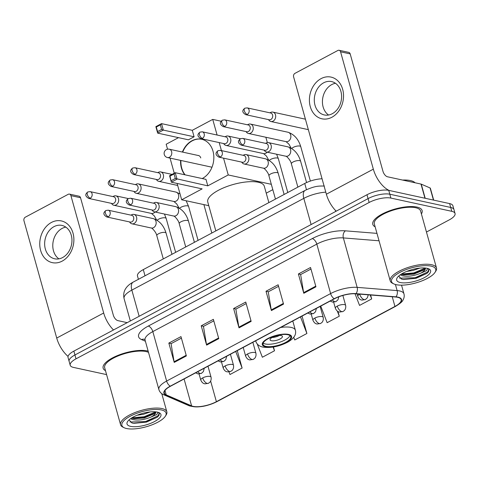 <?xml version="1.0" encoding="UTF-8"?>
<svg xmlns="http://www.w3.org/2000/svg" width="479" height="479" viewBox="0 0 479 479"><rect width="100%" height="100%" fill="white"/><g stroke="black" fill="none" stroke-linecap="round" stroke-linejoin="round"><path stroke-width="0.72" d="M138.413 279.311L137.485 275.988A16.011 5.473 -15.6 0 1 143.293 269.593L304.74 183.469A16.011 5.473 -15.6 0 1 322.056 178.769M426.46 232.04L449.242 219.885A16.011 5.473 164.4 0 0 455.05 213.49L452.894 205.766A16.011 5.473 164.4 0 0 449.619 203.593L388.744 190.361A16.011 5.473 164.4 0 0 366.986 194.749L73.856 351.113A16.011 5.473 164.4 0 0 68.048 357.508L69.126 361.37A16.011 5.473 164.4 0 1 74.934 354.975A16.011 5.473 164.4 0 0 69.126 361.37L70.203 365.232A16.011 5.473 164.4 0 0 73.479 367.411L106.589 374.608M455.05 213.49A16.011 5.473 164.4 0 0 451.775 211.317L390.906 198.084L389.822 194.223A16.011 5.473 164.4 0 0 368.07 198.611L74.934 354.975L368.07 198.611A16.011 5.473 164.4 0 1 389.822 194.223L450.697 207.455L389.822 194.223L388.744 190.361M453.972 209.628A16.011 5.473 164.4 0 0 450.697 207.455A16.011 5.473 164.4 0 1 453.972 209.628M416.886 207.078A25.615 8.76 164.4 0 0 388.206 211.305A25.615 8.76 164.4 0 0 372.782 224.334A25.615 8.76 164.4 0 0 375.141 226.836A25.615 8.76 164.4 0 1 372.782 224.334A25.615 8.76 164.4 0 1 388.206 211.305A25.615 8.76 164.4 0 1 416.886 207.078A25.615 8.76 164.4 0 1 422.125 210.556A25.615 8.76 164.4 0 0 416.886 207.078M147.239 350.915A25.615 8.76 164.4 0 0 118.558 355.143A25.615 8.76 164.4 0 0 103.129 368.171A25.615 8.76 164.4 0 0 105.494 370.674A25.615 8.76 164.4 0 1 103.129 368.171A25.615 8.76 164.4 0 1 118.558 355.143A25.615 8.76 164.4 0 1 147.239 350.915A25.615 8.76 164.4 0 1 148.161 351.143A25.615 8.76 164.4 0 0 147.239 350.915M397.654 297.303A17.076 5.838 -15.6 0 1 401.145 299.626A17.076 5.838 -15.6 0 1 394.947 306.446L216.394 401.689A17.076 5.838 -15.6 0 1 191.6 405.881L166.207 394.894A17.076 5.838 -15.6 0 1 164.297 393.061A17.076 5.838 -15.6 0 1 170.494 386.242L334.48 298.77A17.076 5.838 -15.6 0 1 355.711 293.807L395.672 297.022A17.076 5.838 -15.6 0 1 397.654 297.303M397.977 297.136A17.501 5.987 164.4 0 0 395.947 296.842L355.987 293.621A17.501 5.987 164.4 0 0 334.222 298.71L170.237 386.188A17.501 5.987 164.4 0 0 165.842 395.049L191.241 406.042A17.501 5.987 164.4 0 0 216.652 401.743L395.205 306.5A17.501 5.987 164.4 0 0 397.977 297.136M421.4 213.921A25.615 8.76 164.4 0 0 422.125 210.556A25.615 8.76 164.4 0 1 421.4 213.921M390.906 198.084A16.011 5.473 164.4 0 0 369.147 202.473L76.011 358.837A16.011 5.473 164.4 0 0 70.203 365.232M174.23 362.405L168.836 343.084L180.978 336.605L186.373 355.927L174.23 362.405A4.269 2.179 61.9 0 1 174.081 361.741L186.193 355.28M271.401 310.572L266.007 291.25L278.149 284.771L283.544 304.093L271.401 310.572A4.269 2.179 61.9 0 1 271.252 309.907L283.364 303.447M303.788 293.292L298.399 273.976L310.542 267.498L315.936 286.813L303.788 293.292A4.269 2.179 61.9 0 1 303.644 292.633L315.757 286.167M206.617 345.125L201.222 325.81L213.371 319.331L218.765 338.647L206.617 345.125A4.269 2.179 61.9 0 1 206.473 344.467L218.586 338M239.009 327.852L233.614 308.53L245.763 302.051L251.158 321.367L239.009 327.852A4.269 2.179 61.9 0 1 238.859 327.187L250.978 320.726M228.968 371.926L229.974 374.524L242.123 368.046L237.261 350.628M320.738 306.099L327.145 322.69L339.294 316.212L337.982 311.512M355.035 293.759L359.537 305.41L371.686 298.932L370.584 295.004M257.247 343.994L262.366 357.244L274.515 350.766L273.455 346.988M293.729 337.312L294.759 339.97L306.901 333.486L302.039 316.074M233.614 308.53L235.973 309.045M246.194 303.59L235.854 309.111L238.859 327.187M201.222 325.81L203.581 326.319M213.802 320.87L203.461 326.385L206.473 344.467M298.399 273.976L300.752 274.485M310.973 269.036L300.632 274.551L303.644 292.633M266.007 291.25L268.366 291.765M278.58 286.316L268.24 291.831L271.252 309.907M168.836 343.084L171.195 343.599M181.409 338.15L171.069 343.665L174.081 361.741M306.901 333.486L300.495 316.9M339.294 316.212L337.318 311.093M371.686 298.932L370.153 294.968M274.515 350.766L273.078 347.047M242.123 368.046L235.71 351.454M321.074 78.628A21.345 16.843 102.3 0 1 342.665 89.304A21.345 16.843 102.3 0 1 331.863 117.265A21.345 16.843 102.3 0 1 310.272 106.583A21.345 16.843 102.3 0 1 321.074 78.628M332.264 113.721A17.076 13.472 -77.7 0 0 341.599 96.147A17.076 13.472 -77.7 0 0 331.576 81.58A17.076 13.472 -77.7 0 0 323.636 82.813A17.076 13.472 -77.7 0 0 314.296 100.38A17.076 13.472 -77.7 0 0 324.325 114.954A17.076 13.472 -77.7 0 0 332.264 113.721M328.564 115.02A17.076 13.472 102.3 0 1 322.541 99.5A17.076 13.472 102.3 0 1 331.767 84.579A17.076 13.472 102.3 0 1 335.468 83.28M389.122 190.438A21.345 10.897 -118.1 0 1 373.339 169.165L340.569 51.804A2.67 2.108 -77.7 0 0 339.108 50.277A2.67 2.108 -77.7 0 0 337.869 50.469L294.95 73.359A2.67 2.108 -77.7 0 0 293.603 76.856L326.367 194.217L373.339 169.165M336.192 211.173A21.345 10.897 -118.1 0 1 326.367 194.217M339.108 50.277L348.724 52.367A2.67 2.108 102.3 0 1 350.179 53.893L382.949 171.254A5.335 2.724 61.9 0 0 387.499 176.781L420.999 184.062A2.67 0.91 -15.6 0 1 421.251 184.14L430.07 187.96A2.67 0.91 -15.6 0 1 430.37 188.241L433.687 200.126M396.223 284.688A22.944 7.85 164.4 0 0 417.957 282.299A22.944 7.85 164.4 0 0 434.986 272.407A22.944 7.85 164.4 0 0 431.046 266.114A22.944 7.85 164.4 0 0 401.683 271.485A22.944 7.85 164.4 0 0 393.816 283.903A22.944 7.85 164.4 0 0 396.223 284.688M434.986 272.407L435.71 271.3A24.016 8.215 164.4 0 0 436.495 267.977A24.016 8.215 164.4 0 0 431.585 264.719A24.016 8.215 164.4 0 0 404.695 268.677A24.016 8.215 164.4 0 0 390.235 280.892A24.016 8.215 164.4 0 0 392.624 283.329L393.816 283.903M436.495 267.977L420.58 210.988A24.016 8.215 164.4 0 0 415.67 207.724A24.016 8.215 164.4 0 0 388.786 211.688A24.016 8.215 164.4 0 0 374.327 223.903L390.235 280.892M415.054 182.768A26.68 9.125 164.4 0 0 410.413 180.565A26.68 9.125 164.4 0 0 402.588 180.062M427.657 268.438L426.478 270.683L420.556 273.258C413.826 276.03 407.671 276.844 402.091 275.706L400.24 274.826M425.292 268.012L423.765 270.006L413.976 274.114L403.713 274.898L401.073 274.263M419.963 268.078L412.964 270.491L406.713 271.407M420.556 273.258A13.34 4.562 164.4 0 0 425.424 268.024M426.999 268.276A17.609 6.023 164.4 0 0 410.293 270.114A17.609 6.023 164.4 0 0 397.235 277.718A17.609 6.023 164.4 0 0 400.276 282.526A17.609 6.023 164.4 0 0 422.789 278.413A17.609 6.023 164.4 0 0 428.861 268.887A17.609 6.023 164.4 0 0 426.999 268.276M398.714 276.042L401.576 279.131L403.569 279.532L416.137 278.257L426.939 273.377L428.609 271.647L428.915 269.779L427.986 268.539M428.849 269.593L427.675 271.976L415.137 277.742L399.606 278.149M425.28 268.054L413.79 272.91L401.456 274.024M426.987 273.341L415.311 278.341L403.168 279.479M424.544 269.294L413.958 273.515L402.605 274.712M287.855 334.725A14.406 4.928 164.4 0 0 271.719 337.102A14.406 4.928 164.4 0 0 263.043 344.431A14.406 4.928 164.4 0 0 265.989 346.389A14.406 4.928 164.4 0 0 282.119 344.012A14.406 4.928 164.4 0 0 290.801 336.683A14.406 4.928 164.4 0 0 287.855 334.725M263.163 343.096A14.406 4.928 164.4 0 0 265.312 343.976A14.406 4.928 164.4 0 0 279.748 342.222A14.406 4.928 164.4 0 0 290.005 335.605M268.875 202.605L264.3 186.229A29.351 10.041 164.4 0 0 258.301 182.242A29.351 10.041 164.4 0 0 225.441 187.085A29.351 10.041 164.4 0 0 207.766 202.012L215.831 230.896M281.107 335.551A6.401 2.191 164.4 0 0 273.934 336.611A6.401 2.191 164.4 0 0 270.078 339.868A6.401 2.191 164.4 0 0 271.389 340.737A6.401 2.191 164.4 0 0 278.556 339.677A6.401 2.191 164.4 0 0 282.412 336.42A6.401 2.191 164.4 0 0 281.107 335.551M272.084 337.485A6.401 2.191 164.4 0 0 279.467 335.426M182.391 152.053A20.813 16.418 102.3 0 1 191.941 140.76A20.813 16.418 102.3 0 1 201.623 139.257A20.813 16.418 102.3 0 1 213.844 157.016A20.813 16.418 102.3 0 1 202.461 178.428A20.813 16.418 102.3 0 1 202.21 178.559M184.774 174.769A20.813 16.418 102.3 0 1 180.589 160.399M192.283 130.312L194.091 136.784L188.421 139.808L157.663 133.12L155.861 126.648L161.525 123.624L192.283 130.312L212.73 119.403L221.16 121.235M167.548 149.185L166.171 144.239L178.517 137.653M155.861 126.648L156.298 127.043L160.345 124.881L161.525 123.624L163.333 130.096L194.091 136.784M170.039 158.1L174.26 173.212M177.116 183.439L181.679 199.785L202.126 188.876L171.368 182.188L169.56 175.721L175.23 172.697L177.032 179.164L171.368 182.188L169.997 176.11L169.56 175.721M223.549 158.16L228.238 174.949L207.79 185.852L205.982 179.38L175.23 172.697L174.045 173.955L169.997 176.11M221.442 150.604L219.202 142.586M217.095 135.03L212.73 119.403M208.79 205.677L181.679 199.785M266.24 193.163L272.814 189.654M267.36 142.604L265.863 137.257M228.238 174.949L271.324 184.313M160.345 124.881L161.615 129.426L163.333 130.096L157.663 133.12L157.567 131.581L161.615 129.426M156.298 127.043L157.567 131.581M207.79 185.852L175.314 178.493L171.266 180.655M175.314 178.493L174.045 173.955M185.092 174.841A20.813 16.418 102.3 0 1 181.733 168.087A20.813 16.418 102.3 0 1 180.912 160.465M182.709 152.118A20.813 16.418 102.3 0 1 201.785 139.293M200.761 157.938A4.269 3.371 -77.7 0 0 198.432 155.489A4.269 3.371 -77.7 0 0 197.947 155.43M268.426 119.606L269.018 120.337A4.802 3.79 -77.7 0 0 270.839 121.498A4.802 3.79 -77.7 0 0 273.072 121.151A4.802 3.79 -77.7 0 0 275.503 114.858A4.802 3.79 -77.7 0 0 272.88 112.11A4.802 3.79 -77.7 0 0 270.743 112.409A4.802 3.79 -77.7 0 0 270.647 112.457M247.296 114.415A3.467 2.736 -77.7 0 1 245.685 114.661L269.204 119.774A3.467 2.736 -77.7 0 0 270.815 119.522A3.467 2.736 -77.7 0 0 272.569 114.984A3.467 2.736 -77.7 0 0 270.677 112.996L247.158 107.883L244.787 108.212A3.467 1.772 -118.1 0 0 244.338 110.823A3.467 1.772 61.9 0 0 247.296 114.415A3.467 2.736 -77.7 0 0 249.194 110.847A3.467 2.736 -77.7 0 0 247.158 107.883M245.996 131.569L246.589 132.306A4.802 3.79 -77.7 0 0 248.409 133.461A4.802 3.79 -77.7 0 0 250.643 133.114A4.802 3.79 -77.7 0 0 253.074 126.827A4.802 3.79 -77.7 0 0 250.451 124.073A4.802 3.79 -77.7 0 0 248.308 124.372A4.802 3.79 -77.7 0 0 248.218 124.42M224.867 126.378A3.467 2.736 -77.7 0 1 223.256 126.63L246.769 131.743A3.467 2.736 -77.7 0 0 248.385 131.491A3.467 2.736 -77.7 0 0 250.14 126.947A3.467 2.736 -77.7 0 0 248.242 124.959L224.729 119.852L222.358 120.181A3.467 1.772 -118.1 0 0 221.909 122.786A3.467 1.772 61.9 0 0 224.867 126.378A3.467 2.736 -77.7 0 0 226.765 122.81A3.467 2.736 -77.7 0 0 224.729 119.852M223.567 143.538L224.154 144.269A4.802 3.79 -77.7 0 0 225.98 145.424A4.802 3.79 -77.7 0 0 228.214 145.083A4.802 3.79 -77.7 0 0 230.644 138.79A4.802 3.79 -77.7 0 0 228.022 136.042A4.802 3.79 -77.7 0 0 225.878 136.335A4.802 3.79 -77.7 0 0 225.789 136.389M202.437 138.341A3.467 2.736 -77.7 0 1 200.827 138.593L224.34 143.706A3.467 2.736 -77.7 0 0 225.956 143.455A3.467 2.736 -77.7 0 0 227.711 138.91A3.467 2.736 -77.7 0 0 225.813 136.928L202.3 131.815L199.929 132.144A3.467 1.772 -118.1 0 0 199.48 134.749A3.467 1.772 61.9 0 0 202.437 138.341A3.467 2.736 -77.7 0 0 204.335 134.773A3.467 2.736 -77.7 0 0 202.3 131.815M156.274 179.433L156.867 180.164A4.802 3.79 -77.7 0 0 158.687 181.319A4.802 3.79 -77.7 0 0 160.92 180.972A4.802 3.79 -77.7 0 0 163.351 174.685A4.802 3.79 -77.7 0 0 160.728 171.937A4.802 3.79 -77.7 0 0 158.591 172.23A4.802 3.79 -77.7 0 0 158.495 172.284M135.144 174.236A3.467 2.736 -77.7 0 1 133.533 174.488L157.046 179.601A3.467 2.736 -77.7 0 0 158.663 179.35A3.467 2.736 -77.7 0 0 160.417 174.805A3.467 2.736 -77.7 0 0 158.525 172.823L135.006 167.71L132.635 168.039A3.467 1.772 -118.1 0 0 132.186 170.644A3.467 1.772 61.9 0 0 135.144 174.236A3.467 2.736 -77.7 0 0 137.042 170.668A3.467 2.736 -77.7 0 0 135.006 167.71M133.845 191.396L134.437 192.127A4.802 3.79 -77.7 0 0 136.258 193.288A4.802 3.79 -77.7 0 0 138.491 192.941A4.802 3.79 -77.7 0 0 140.922 186.648A4.802 3.79 -77.7 0 0 138.299 183.9A4.802 3.79 -77.7 0 0 136.156 184.199A4.802 3.79 -77.7 0 0 136.066 184.247M112.715 186.205A3.467 2.736 -77.7 0 1 111.104 186.451L134.617 191.564A3.467 2.736 -77.7 0 0 136.234 191.313A3.467 2.736 -77.7 0 0 137.988 186.774A3.467 2.736 -77.7 0 0 136.09 184.786L112.577 179.673L110.206 180.002A3.467 1.772 -118.1 0 0 109.757 182.613A3.467 1.772 61.9 0 0 112.715 186.205A3.467 2.736 -77.7 0 0 114.613 182.631A3.467 2.736 -77.7 0 0 112.577 179.673M111.415 203.359L112.002 204.09A4.802 3.79 -77.7 0 0 113.828 205.252A4.802 3.79 -77.7 0 0 116.062 204.904A4.802 3.79 -77.7 0 0 118.493 198.611A4.802 3.79 -77.7 0 0 115.87 195.863A4.802 3.79 -77.7 0 0 113.727 196.162A4.802 3.79 -77.7 0 0 113.631 196.21M90.286 198.168A3.467 2.736 -77.7 0 1 88.669 198.42L112.188 203.527A3.467 2.736 -77.7 0 0 113.798 203.282A3.467 2.736 -77.7 0 0 115.559 198.737A3.467 2.736 -77.7 0 0 113.661 196.749L90.148 191.636L87.777 191.965A3.467 1.772 -118.1 0 0 87.328 194.576A3.467 1.772 61.9 0 0 90.286 198.168A3.467 2.736 -77.7 0 0 92.184 194.6A3.467 2.736 -77.7 0 0 90.148 191.636M264.061 150.125L264.653 150.855A4.802 3.79 -77.7 0 0 266.474 152.017A4.802 3.79 -77.7 0 0 270.282 150.238A4.802 3.79 -77.7 0 0 271.138 145.377A4.802 3.79 -77.7 0 0 268.515 142.628A4.802 3.79 -77.7 0 0 266.378 142.928L265.534 143.347M241.32 145.179C237.159 142.562 238.111 140.718 240.422 138.73A3.467 1.772 -118.1 0 0 239.973 141.341A3.467 1.772 61.9 0 0 242.931 144.933A3.467 2.736 -77.7 0 1 241.32 145.179L264.839 150.292A3.467 2.736 -77.7 0 0 266.45 150.041A3.467 2.736 -77.7 0 0 268.204 145.502A3.467 2.736 -77.7 0 0 266.312 143.514L242.793 138.401L240.422 138.73L228.022 136.042M241.632 162.088L242.224 162.818A4.802 3.79 -77.7 0 0 244.045 163.98A4.802 3.79 -77.7 0 0 247.853 162.207A4.802 3.79 -77.7 0 0 248.709 157.346A4.802 3.79 -77.7 0 0 246.086 154.591A4.802 3.79 -77.7 0 0 243.943 154.891L243.104 155.31M220.502 156.896A3.467 2.736 -77.7 0 1 218.891 157.148L242.404 162.255A3.467 2.736 -77.7 0 0 244.021 162.01A3.467 2.736 -77.7 0 0 245.775 157.465A3.467 2.736 -77.7 0 0 243.877 155.477L220.364 150.364L217.993 150.693A3.467 1.772 -118.1 0 0 217.544 153.304A3.467 1.772 61.9 0 0 220.502 156.896A3.467 2.736 -77.7 0 0 222.4 153.328A3.467 2.736 -77.7 0 0 220.364 150.364M151.909 209.952L152.502 210.682A4.802 3.79 -77.7 0 0 154.322 211.838A4.802 3.79 -77.7 0 0 158.13 210.065A4.802 3.79 -77.7 0 0 158.986 205.204A4.802 3.79 -77.7 0 0 156.364 202.455A4.802 3.79 -77.7 0 0 154.226 202.749L153.382 203.168M130.779 204.755A3.467 2.736 -77.7 0 1 129.168 205.006L152.681 210.119A3.467 2.736 -77.7 0 0 154.298 209.868A3.467 2.736 -77.7 0 0 156.052 205.323A3.467 2.736 -77.7 0 0 154.16 203.341L130.641 198.228L128.27 198.557A3.467 1.772 -118.1 0 0 127.821 201.162A3.467 1.772 61.9 0 0 130.779 204.755A3.467 2.736 -77.7 0 0 132.677 201.186A3.467 2.736 -77.7 0 0 130.641 198.228M129.48 221.915L130.072 222.645A4.802 3.79 -77.7 0 0 131.893 223.807A4.802 3.79 -77.7 0 0 135.701 222.028A4.802 3.79 -77.7 0 0 136.557 217.167A4.802 3.79 -77.7 0 0 133.934 214.418A4.802 3.79 -77.7 0 0 131.791 214.718L130.953 215.137M108.35 216.718A3.467 2.736 -77.7 0 1 106.739 216.969L130.252 222.082A3.467 2.736 -77.7 0 0 131.869 221.831A3.467 2.736 -77.7 0 0 133.623 217.286A3.467 2.736 -77.7 0 0 131.725 215.305L108.212 210.191L105.841 210.521A3.467 1.772 -118.1 0 0 105.392 213.125A3.467 1.772 61.9 0 0 108.35 216.718A3.467 2.736 -77.7 0 0 110.248 213.149A3.467 2.736 -77.7 0 0 108.212 210.191M51.427 222.46A21.345 16.843 102.3 0 1 73.012 233.141A21.345 16.843 102.3 0 1 62.21 261.103A21.345 16.843 102.3 0 1 40.625 250.421A21.345 16.843 102.3 0 1 51.427 222.46M62.611 257.558A17.076 13.472 -77.7 0 0 71.952 239.985A17.076 13.472 -77.7 0 0 61.929 225.417A17.076 13.472 -77.7 0 0 53.983 226.651A17.076 13.472 -77.7 0 0 44.649 244.218A17.076 13.472 -77.7 0 0 54.672 258.792A17.076 13.472 -77.7 0 0 62.611 257.558M58.917 258.858A17.076 13.472 102.3 0 1 52.894 243.338A17.076 13.472 102.3 0 1 62.114 228.417A17.076 13.472 102.3 0 1 65.815 227.118M113.511 329.959A21.345 10.897 -118.1 0 1 103.686 313.003L70.916 195.642A2.67 2.108 -77.7 0 0 69.461 194.115A2.67 2.108 -77.7 0 0 68.216 194.306L25.297 217.197A2.67 2.108 -77.7 0 0 23.95 220.693L56.72 338.054L103.686 313.003M68.054 356.4A21.345 10.897 -118.1 0 1 56.72 338.054M69.461 194.115L79.071 196.204A2.67 2.108 102.3 0 1 80.526 197.731L113.295 315.092A5.335 2.724 61.9 0 0 117.846 320.619L127.204 322.654M126.576 428.525A22.944 7.85 164.4 0 0 148.31 426.136A22.944 7.85 164.4 0 0 165.339 416.245A22.944 7.85 164.4 0 0 161.393 409.952A22.944 7.85 164.4 0 0 132.03 415.323A22.944 7.85 164.4 0 0 124.169 427.741A22.944 7.85 164.4 0 0 126.576 428.525M165.339 416.245L166.057 415.137A24.016 8.215 164.4 0 0 166.842 411.814A24.016 8.215 164.4 0 0 161.932 408.557A24.016 8.215 164.4 0 0 135.048 412.515A24.016 8.215 164.4 0 0 120.582 424.729A24.016 8.215 164.4 0 0 122.977 427.166L124.169 427.741M148.502 352.37A24.016 8.215 164.4 0 0 146.023 351.562A24.016 8.215 164.4 0 0 119.133 355.526A24.016 8.215 164.4 0 0 104.673 367.74L120.582 424.729M158.01 412.275L156.825 414.521L150.909 417.095C144.173 419.867 138.018 420.682 132.438 419.544L130.587 418.664M155.639 411.85L154.118 413.844L144.323 417.951L134.06 418.736L131.426 418.101M150.31 411.916L143.311 414.329L137.06 415.245M150.909 417.095A13.34 4.562 164.4 0 0 155.771 411.862M157.346 412.114A17.609 6.023 164.4 0 0 140.646 413.952A17.609 6.023 164.4 0 0 127.588 421.556A17.609 6.023 164.4 0 0 130.623 426.364A17.609 6.023 164.4 0 0 153.142 422.25A17.609 6.023 164.4 0 0 159.208 412.724A17.609 6.023 164.4 0 0 157.346 412.114M129.061 419.879L131.929 422.969L133.916 423.37L146.484 422.095L157.286 417.215L158.956 415.485L159.262 413.616L158.339 412.377M159.202 413.431L158.028 415.814L145.49 421.58L129.953 421.987M155.633 411.892L144.137 416.748L131.809 417.862M157.334 417.179L145.658 422.179L133.515 423.316M154.891 413.132L144.311 417.353L132.952 418.55M306.482 189.702L304.74 183.469M145.023 275.79L143.293 269.593M366.986 194.749L369.147 202.473M449.619 203.593L451.775 211.317M73.856 351.113L76.011 358.837M335.444 210.407L335.731 211.425M325.792 192.157A21.345 7.299 164.4 0 0 303.812 198.372L311.122 224.549M133.228 282.083A10.67 5.449 61.9 0 0 131.845 290.106A21.345 7.299 164.4 0 0 124.097 298.633C122.846 293.16 124.965 289.538 125.929 288.238C127.498 285.903 129.929 283.849 133.228 282.083L305.195 190.349A10.67 5.449 61.9 0 0 303.812 198.372L131.845 290.106L139.15 316.284M394.947 306.446L392.241 296.746M170.237 386.188A5.335 2.724 -118.1 0 1 166.632 381.05L330.624 293.573A21.345 7.299 -15.6 0 1 357.16 287.37L397.127 290.591A21.345 7.299 -15.6 0 1 399.594 290.939A21.345 7.299 -15.6 0 1 403.959 293.843L401.534 285.161M395.947 296.842A5.335 3.67 94.6 0 0 397.127 290.591L395.42 284.49M355.987 293.621A5.335 3.67 94.6 0 0 357.16 287.37L343.353 237.913A21.345 7.299 164.4 0 0 316.817 244.116L330.624 293.573A5.335 2.724 61.9 0 0 334.222 298.71M165.842 395.049A5.335 4.616 113.4 0 1 163.698 394.75C161.207 393.66 159.603 391.936 158.89 389.577A21.345 7.299 -15.6 0 1 166.632 381.05L152.825 331.594A21.345 7.299 164.4 0 0 145.083 340.12L144.61 339.282M191.241 406.042A5.335 4.616 113.4 0 1 189.097 405.737C197.228 408.078 206.521 406.707 216.969 401.624L395.522 306.38A5.335 2.724 -118.1 0 1 395.205 306.5M216.652 401.743A5.335 2.724 61.9 0 0 216.969 401.624M145.394 341.234L141.574 339.581A26.68 9.125 -15.6 0 1 148.274 326.067L312.26 238.59A26.68 9.125 -15.6 0 1 345.437 230.836L376.967 233.375M379.039 240.787L343.353 237.913A5.335 3.67 -85.4 0 1 345.437 230.836M312.26 238.59A5.335 2.724 61.9 0 1 316.817 244.116L152.825 331.594A5.335 2.724 61.9 0 0 148.274 326.067M144.706 339.383A5.335 4.616 -66.6 0 0 141.574 339.581M166.207 394.894L164.98 390.511M191.6 405.881L184.092 378.991M216.394 401.689L210.634 381.056M424.957 198.228L420.999 184.062M350.179 53.893L340.569 51.804M421.251 184.14L425.196 198.282M433.453 200.078L430.07 187.96M265.384 346.712A15.208 5.203 164.4 0 0 286.053 342.545A15.208 5.203 164.4 0 0 288.46 334.402A15.208 5.203 164.4 0 0 267.791 338.575A15.208 5.203 164.4 0 0 265.384 346.712M280.688 327.462A20.543 7.029 -15.6 0 1 291.16 327.414A20.543 7.029 -15.6 0 1 295.363 330.205C296.238 333.582 295.357 337.599 287.909 342.042C279.251 346.521 270.91 348.203 262.899 347.101C259.187 346.311 256.816 344.359 255.786 341.252A20.543 7.029 -15.6 0 1 255.702 340.791M198.893 155.639L169.291 149.203A4.269 3.371 102.3 0 1 171.62 151.645A4.269 3.371 102.3 0 1 169.458 157.238A4.269 3.371 102.3 0 1 167.476 157.543L211.981 167.219M368.255 294.813L367.381 297.758L365.429 299.543A5.335 2.724 -118.1 0 1 364.268 299.662A5.335 2.724 61.9 0 1 359.711 294.142A5.335 1.826 164.4 0 0 357.777 296.273L357.118 293.914M342.862 295.459L345.628 305.363A5.335 1.826 164.4 0 0 344.533 304.638A5.335 1.826 164.4 0 0 337.282 306.105A5.335 2.724 61.9 0 0 341.832 311.631A5.335 2.724 -118.1 0 0 343 311.512L339.557 312.057C339 311.889 337.018 311.967 335.348 308.236A5.335 1.826 164.4 0 1 337.282 306.105M248.409 133.461L286.023 141.64A4.802 3.79 -77.7 0 0 288.256 141.293A4.802 3.79 -77.7 0 0 288.484 141.161A4.802 3.79 -77.7 0 0 290.879 136.204A4.802 3.79 -77.7 0 0 288.065 132.252C294.25 134.407 298.489 139.227 300.776 146.706A4.802 1.641 164.4 0 0 299.794 146.053A4.802 1.641 164.4 0 0 293.501 147.251A4.802 1.641 164.4 0 0 291.771 148.502M320.146 306.416L323.193 317.332A5.335 1.826 164.4 0 0 322.104 316.607A5.335 1.826 164.4 0 0 314.853 318.068A5.335 2.724 61.9 0 0 319.403 323.594A5.335 2.724 -118.1 0 0 320.565 323.475L317.128 324.02C316.571 323.858 314.589 323.936 312.919 320.2A5.335 1.826 164.4 0 1 314.853 318.068M276.599 154.214L278.341 158.669A4.802 1.641 164.4 0 0 277.359 158.016A4.802 1.641 164.4 0 0 271.066 159.214A4.802 1.641 164.4 0 0 269.336 160.465M225.98 145.424L263.594 153.603A4.802 3.79 -77.7 0 0 265.827 153.256A4.802 3.79 -77.7 0 0 266.055 153.124A4.802 3.79 -77.7 0 0 267.144 152.16M252.858 342.311L255.906 353.227A5.335 1.826 164.4 0 0 254.816 352.502A5.335 1.826 164.4 0 0 247.559 353.963A5.335 2.724 61.9 0 0 252.116 359.489A5.335 2.724 -118.1 0 0 253.277 359.37L249.834 359.915C249.284 359.747 247.296 359.831 245.625 356.095A5.335 1.826 164.4 0 1 247.559 353.963M230.423 354.274L233.477 365.19A5.335 1.826 164.4 0 0 232.381 364.465A5.335 1.826 164.4 0 0 225.13 365.926A5.335 2.724 61.9 0 0 229.681 371.453A5.335 2.724 -118.1 0 0 230.848 371.333L227.405 371.878C226.848 371.716 224.867 371.794 223.196 368.058A5.335 1.826 164.4 0 1 225.13 365.926M186.157 200.755L188.624 206.533A4.802 1.641 164.4 0 0 187.642 205.88A4.802 1.641 164.4 0 0 181.349 207.078A4.802 1.641 164.4 0 0 179.619 208.323M136.258 193.288L173.871 201.461A4.802 3.79 -77.7 0 0 176.104 201.114A4.802 3.79 -77.7 0 0 176.332 200.988A4.802 3.79 -77.7 0 0 178.727 196.025A4.802 3.79 -77.7 0 0 175.913 192.079L180.038 193.923M207.994 366.237L211.041 377.153A5.335 1.826 164.4 0 0 209.952 376.428A5.335 1.826 164.4 0 0 202.701 377.895A5.335 2.724 61.9 0 0 207.251 383.422A5.335 2.724 -118.1 0 0 208.413 383.296L204.976 383.847C204.419 383.679 202.437 383.757 200.767 380.027A5.335 1.826 164.4 0 1 202.701 377.895M164.447 214.041L166.189 218.496A4.802 1.641 164.4 0 0 165.207 217.843A4.802 1.641 164.4 0 0 158.914 219.041A4.802 1.641 164.4 0 0 157.184 220.292M113.828 205.252L151.442 213.43A4.802 3.79 -77.7 0 0 153.675 213.083A4.802 3.79 -77.7 0 0 153.903 212.951A4.802 3.79 -77.7 0 0 154.992 211.987M242.931 144.933A3.467 2.736 -77.7 0 0 244.829 141.359A3.467 2.736 -77.7 0 0 242.793 138.401M338.839 296.8L337.97 299.782L336.013 301.572A5.335 2.724 -118.1 0 1 334.851 301.692A5.335 2.724 61.9 0 1 332.312 299.926M299.662 160.651A4.802 1.641 164.4 0 0 293.364 161.848A4.802 1.641 164.4 0 0 291.388 163.884C290.711 159.938 285.783 155.483 285.891 156.238A4.802 3.79 -77.7 0 0 288.352 155.759A4.802 3.79 -77.7 0 0 290.555 149.598A4.802 3.79 -77.7 0 0 287.933 146.849C294.118 149.005 298.357 153.825 300.638 161.303A4.802 1.641 164.4 0 0 299.662 160.651M316.391 308.416L315.541 311.745L313.583 313.535A5.335 2.724 -118.1 0 1 312.422 313.655A5.335 2.724 61.9 0 1 309.883 311.889M277.227 172.614A4.802 1.641 164.4 0 0 270.934 173.811A4.802 1.641 164.4 0 0 268.959 175.853C268.282 171.907 263.354 167.452 263.462 168.201A4.802 3.79 -77.7 0 0 265.923 167.722A4.802 3.79 -77.7 0 0 268.126 161.561A4.802 3.79 -77.7 0 0 265.498 158.812C271.689 160.968 275.928 165.788 278.209 173.266A4.802 1.641 164.4 0 0 277.227 172.614M226.675 356.274L225.819 359.609L223.861 361.394A5.335 2.724 -118.1 0 1 222.699 361.513A5.335 2.724 61.9 0 1 220.16 359.753M187.505 220.478A4.802 1.641 164.4 0 0 181.212 221.669A4.802 1.641 164.4 0 0 179.236 223.711C178.559 219.765 173.632 215.311 173.739 216.059A4.802 3.79 -77.7 0 0 176.2 215.58A4.802 3.79 -77.7 0 0 178.404 209.425A4.802 3.79 -77.7 0 0 175.781 206.677C181.966 208.832 186.205 213.646 188.487 221.13A4.802 1.641 164.4 0 0 187.505 220.478M204.24 368.243L203.389 371.572L201.431 373.363A5.335 2.724 -118.1 0 1 200.27 373.482A5.335 2.724 61.9 0 1 197.725 371.716M165.075 232.441A4.802 1.641 164.4 0 0 158.783 233.638A4.802 1.641 164.4 0 0 156.807 235.674C156.13 231.728 151.202 227.274 151.31 228.022A4.802 3.79 -77.7 0 0 153.771 227.549A4.802 3.79 -77.7 0 0 155.974 221.388A4.802 3.79 -77.7 0 0 153.346 218.64C159.537 220.795 163.776 225.615 166.057 233.093A4.802 1.641 164.4 0 0 165.075 232.441M80.526 197.731L70.916 195.642M124.097 298.633L130.336 320.984M305.195 190.349C315.218 185.756 318.751 186.014 324.349 186.026M163.698 394.75L189.097 405.737M395.522 306.38C400.049 303.62 402.522 301.531 402.947 300.123C404.18 298.07 404.516 295.974 403.959 293.843M158.89 389.577L145.083 340.12M292.795 321.008L295.363 330.205M255.66 340.814L255.786 341.252M169.291 149.203A4.269 4.269 0 0 0 164.153 153.963A4.269 4.269 0 0 0 167.476 157.543M308.344 129.647L270.839 121.498M365.429 299.543L361.986 300.094C361.435 299.926 359.448 300.004 357.777 296.273M305.422 119.187L272.88 112.11M269.899 112.828L270.743 112.409M245.685 114.661C241.524 112.044 242.476 110.2 244.787 108.212M345.628 305.363C346.293 308.901 344.209 310.751 344.108 310.721L343 311.512M310.368 181.068L300.776 146.706M286.023 141.64L288.891 144.107L291.136 148.113M333.659 302.195L335.348 308.236M288.065 132.252L250.451 124.073M247.469 124.791L248.308 124.372M223.256 126.63C219.089 124.013 220.047 122.163 222.358 120.181M323.193 317.332C323.864 320.864 321.774 322.72 321.678 322.684L320.565 323.475M287.789 192.51L278.341 158.669M263.594 153.603L266.462 156.07L268.701 160.076M311.23 314.158L312.919 320.2M225.04 136.76L225.878 136.335M200.827 138.593C196.659 135.976 197.617 134.126 199.929 132.144M255.906 353.227C256.57 356.759 254.487 358.615 254.385 358.579L253.277 359.37M177.673 185.451L158.687 181.319M211.82 233.039L203.886 204.611M243.212 347.455L245.625 356.095M172.039 174.392L160.728 171.937M157.747 172.65L158.591 172.23M133.533 174.488C129.366 171.871 130.324 170.021 132.635 168.039M233.477 365.19C234.141 368.722 232.058 370.578 231.956 370.548L230.848 371.333M198.072 240.374L188.624 206.533M173.871 201.461L176.739 203.934L178.984 207.94M221.508 362.022L223.196 368.058M175.913 192.079L138.299 183.9M135.317 184.619L136.156 184.199M111.104 186.451C106.937 183.834 107.895 181.99 110.206 180.002M211.041 377.153C211.712 380.685 209.622 382.541 209.527 382.511L208.413 383.296M175.637 252.337L166.189 218.496M151.442 213.43L154.31 215.897L156.549 219.903M199.078 373.985L200.767 380.027M128.264 198.557L115.87 195.863M112.888 196.582L113.727 196.162M88.669 198.42C84.508 195.803 85.466 193.953 87.777 191.965M306.578 182.565L300.638 161.303M285.891 156.238L266.474 152.017M297.878 187.133L291.388 163.884M287.933 146.849L268.515 142.628M336.013 301.572L332.576 302.117L330.199 301.052M284.131 194.468L278.209 173.266M263.462 168.201L244.045 163.98M275.449 199.096L268.959 175.853M265.498 158.812L246.086 154.591M218.891 157.148C214.724 154.531 215.682 152.681 217.993 150.693M313.583 313.535L310.147 314.08L307.769 313.015M194.408 242.326L188.487 221.13M173.739 216.059L154.322 211.838M185.726 246.954L179.236 223.711M175.781 206.677L156.364 202.455M129.168 205.006C125.001 202.389 125.959 200.539 128.27 198.557M223.861 361.394L220.424 361.944L218.047 360.879M171.979 254.289L166.057 233.093M151.31 228.022L131.893 223.807M163.297 258.923L156.807 235.674M153.346 218.64L133.934 214.418M106.739 216.969C102.572 214.352 103.53 212.508 105.841 210.521M201.431 373.363L197.995 373.907L195.618 372.842M161.77 393.654L166.842 411.814"/></g></svg>
